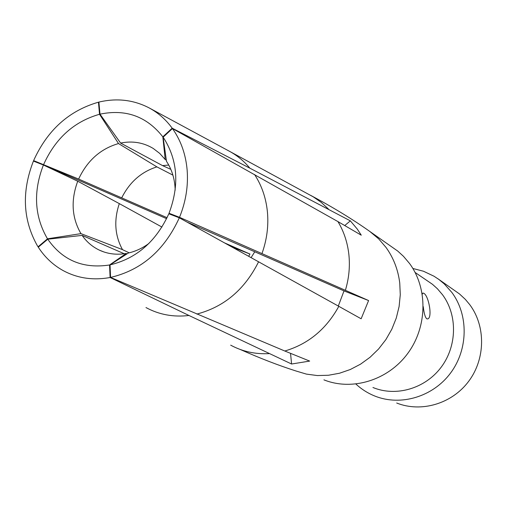 <?xml version="1.0" encoding="UTF-8"?>
<svg xmlns="http://www.w3.org/2000/svg" width="507" height="507" viewBox="0 0 507 507"><rect width="100%" height="100%" fill="white"/><g stroke="black" fill="none" stroke-linecap="round" stroke-linejoin="round"><path stroke-width="0.76" d="M423.269 306.659C424.004 313.269 425.164 317.312 426.736 318.795L427.445 318.928C432.94 318.65 428.681 294.998 423.618 293.23L422.958 293.033L422.274 294.155M323.922 379.857C352.131 391.17 387.868 380.389 407.59 353.639C427.426 326.99 428.016 288.451 409.523 263.469L403.477 256.32L397.767 251.098L369.597 231.3M412.863 268.469L423.484 271.239L434.062 276.252L438.897 279.471L444.29 283.945L451.8 292.368C468.645 314.898 468.291 349.342 450.552 373.057C432.902 396.861 400.676 406.367 375.022 396.125C367.905 393.286 361.542 389.268 355.939 384.072M396.696 403.021C421.235 412.806 451.94 403.826 468.709 381.27C485.567 358.785 485.82 326.083 469.71 304.606L465.382 299.422L459.481 293.94L437.763 278.654M290.555 353.455L291.582 364.013L309.669 361.085L284.801 351.015C308.256 344.076 326.261 329.182 338.815 306.329L361.136 318.783L368.595 300.55L345.381 290.315C348.974 278.375 350.134 266.397 348.854 254.381C347.491 242.39 343.86 231.458 337.954 221.597L361.276 235.197L357.327 229.132L350.337 220.849L249.869 168.172L172.177 128.182L162.836 136.833L165.2 159.521L159.686 153.38L153.241 148.462C143.316 142.492 132.435 140.692 120.603 143.069L99.993 114.164L98.897 102.084C116.661 97.895 133.316 99.784 148.855 107.757L228.866 150.966M291.582 364.013L188.972 315.487L110.108 277.506L109.55 264.984L126.161 253.468L127.042 253.855M38.507 247.004L38.044 246.808L47.525 238.803L80.962 233.632L122.491 249.634C114.804 235.559 113.745 220.215 119.316 203.618L77.729 181.227C70.701 200.24 71.753 217.668 80.886 233.512L80.962 233.632M129.177 252.835L122.491 249.634M38.044 246.808L37.163 245.388C22.834 219.613 21.586 191.513 33.424 161.08L43.412 165.009L77.729 181.227M161.955 227.073L119.316 203.618M248.671 256.276L249.964 254.045L231.845 246.941M249.964 254.045L224.601 242.923M167.076 217.693L78.636 179.053L33.614 160.618L166.6 218.675M98.935 102.465L98.453 102.192L99.524 114.278L118.511 143.557C100.544 148.779 87.255 160.611 78.636 179.053M172.906 175.124L156.891 166.879L118.511 143.557M170.834 169.357L162.551 165.612L120.603 143.069M166.277 160.123L165.2 159.521M344.842 225.469L350.337 220.849M337.954 221.597L172.443 128.55L163.115 137.226L166.511 161.378C172.012 169.687 174.896 179.282 175.168 190.169M345.381 290.315L179.516 217.319L169.034 213.263L170.016 214.233M368.595 300.55L344.012 290.91L187.026 222.085M344.012 290.91L338.296 306.038M338.815 306.329L179.313 217.807L168.818 213.777C156.143 241.484 136.548 258.526 110.032 264.888L128.303 253.037C135.61 251.377 142.492 248.17 148.95 243.417M284.801 351.015L110.564 277.418L110.032 264.888M124.278 253.766L82.121 235.394C86.653 241.896 92.401 246.808 99.372 250.141C107.68 253.982 116.61 255.097 126.161 253.468M110.108 277.506C92.895 280.612 77.115 278.229 62.76 270.37C52.817 264.755 44.654 257.03 38.285 247.188L47.785 239.203L82.121 235.394M121.737 197.812C129.608 182.127 141.326 171.816 156.891 166.879M162.551 165.612L168.742 165.048M251.111 257.626L254.729 251.821M43.412 165.009C33.24 191.278 34.362 215.481 46.79 237.618L47.525 238.803M99.524 114.278C74.13 121.515 55.497 138.265 43.621 164.522M98.453 102.192C68.977 110.684 47.36 130.16 33.614 160.618M162.836 136.833C146.694 116.376 125.749 108.821 99.993 114.164M172.177 128.182C165.789 119.456 158.013 112.649 148.855 107.757M169.034 213.263C179.465 185.423 177.767 160.465 163.919 138.392L163.115 137.226M179.516 217.319C185.822 201.754 188.363 186.012 187.146 170.099C185.809 154.908 181.233 141.523 173.419 129.95L172.443 128.55M110.564 277.418C141.561 270.111 164.477 250.236 179.313 217.807M47.785 239.203C62.551 260.402 83.135 268.995 109.55 264.984M372.937 387.494C395.923 397.032 425.018 388.711 441.046 367.385C457.156 346.142 457.644 315.094 442.529 294.757L437.364 288.705L432.458 284.3L415.113 272.462M240.388 349.538C259.945 358.24 278.489 365.395 296.012 371.004L306.437 374.115L317.319 375.554L328.422 375.262L339.494 373.241L350.293 369.514L360.559 364.153L370.059 357.277L378.564 349.025L385.884 339.595L391.829 329.201L396.271 318.085L399.11 306.501L400.277 294.719L399.75 283.014C398.084 269.673 393.489 257.797 385.979 247.378L378.691 238.886L369.787 231.433M328.441 209.049L321.235 202.388L313.244 196.836L229.031 151.048C236.984 155.319 243.93 161.03 249.869 168.172M230.679 345.159C242.435 351.516 255.211 354.342 269.014 353.632M254.533 174.478C261.713 185.435 266.01 197.901 267.417 211.869C268.704 225.875 266.885 239.786 261.961 253.595M258.589 261.777C244.811 289.44 224.233 306.868 196.855 314.067M188.972 315.487C173.419 317.312 159.084 314.67 145.972 307.553M370.23 231.743C352.935 219.449 333.055 207.312 310.576 195.322M103.929 251.966L99.372 250.141"/></g></svg>
